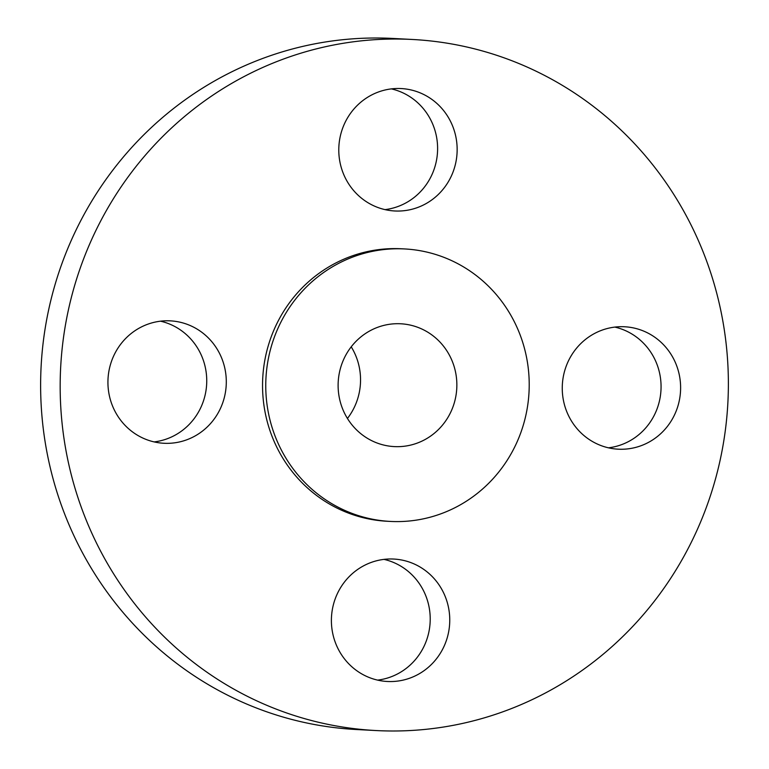 <?xml version="1.0" encoding="UTF-8"?>
<svg xmlns="http://www.w3.org/2000/svg" width="769" height="769" viewBox="0 0 769 769"><rect width="100%" height="100%" fill="white"/><g stroke="black" fill="none" stroke-linecap="round" stroke-linejoin="round"><path stroke-width="1.15" d="M219.511 353.356A61.299 59.175 93 0 0 170.343 320.856A61.299 59.175 93 0 0 117.311 349.136A61.299 59.175 93 0 0 114.716 410.761A61.299 59.175 93 0 0 163.884 443.271A61.299 59.175 93 0 0 216.916 414.991A61.299 59.175 93 0 0 219.511 353.356M154.156 441.906A61.299 59.175 93 0 0 199.959 352.327A61.299 59.175 93 0 0 160.529 321.182M549.662 690.706A346.012 334.073 93 0 0 720.716 310.109A346.012 334.073 93 0 0 412.53 39.479A346.012 334.073 93 0 0 238.89 79.332A346.012 334.073 93 0 0 67.826 459.929A346.012 334.073 93 0 0 376.022 730.55A346.012 334.073 93 0 0 549.662 690.706M404.686 248.945L401.466 248.781A136.43 131.72 93 0 0 333.006 264.488A136.43 131.72 93 0 0 265.565 414.549A136.43 131.72 93 0 0 387.076 521.257L390.287 521.42A136.43 131.72 93 0 0 458.757 505.714A136.43 131.72 93 0 0 526.198 355.653A136.43 131.72 93 0 0 404.686 248.945A136.43 131.72 93 0 0 336.216 264.661A136.43 131.72 93 0 0 268.775 414.722A136.43 131.72 93 0 0 390.287 521.42M363.055 566.119A61.299 59.175 93 0 0 332.746 633.531A61.299 59.175 93 0 0 387.345 681.478A61.299 59.175 93 0 0 418.105 674.413A61.299 59.175 93 0 0 448.404 607.001A61.299 59.175 93 0 0 393.815 559.053A61.299 59.175 93 0 0 363.055 566.119M569.041 416.673A61.299 59.175 93 0 0 618.199 449.183A61.299 59.175 93 0 0 671.231 420.903A61.299 59.175 93 0 0 673.827 359.267A61.299 59.175 93 0 0 624.668 326.767A61.299 59.175 93 0 0 571.636 355.047A61.299 59.175 93 0 0 569.041 416.673M425.497 203.92A61.299 59.175 93 0 0 455.796 136.498A61.299 59.175 93 0 0 401.207 88.56A61.299 59.175 93 0 0 370.447 95.616A61.299 59.175 93 0 0 340.138 163.038A61.299 59.175 93 0 0 394.737 210.975A61.299 59.175 93 0 0 425.497 203.92M412.53 39.479L392.978 38.45A346.012 334.073 93 0 0 219.338 78.294A346.012 334.073 93 0 0 48.284 458.891A346.012 334.073 93 0 0 356.47 729.521L376.022 730.55M369.87 330.862A61.491 59.367 93 0 0 339.475 398.496A61.491 59.367 93 0 0 394.247 446.597A61.491 59.367 93 0 0 425.103 439.512A61.491 59.367 93 0 0 455.498 371.869A61.491 59.367 93 0 0 400.736 323.778A61.491 59.367 93 0 0 369.87 330.862M347.434 418.461A61.491 59.367 93 0 0 351.222 346.829M385.009 209.62A61.299 59.175 93 0 0 405.945 202.881A61.299 59.175 93 0 0 437.1 140.477A61.299 59.175 93 0 0 391.383 88.887M608.471 447.818A61.299 59.175 93 0 0 654.284 358.239A61.299 59.175 93 0 0 614.844 327.094M377.617 680.113A61.299 59.175 93 0 0 398.553 673.384A61.299 59.175 93 0 0 429.708 610.971A61.299 59.175 93 0 0 383.991 559.38"/></g></svg>
